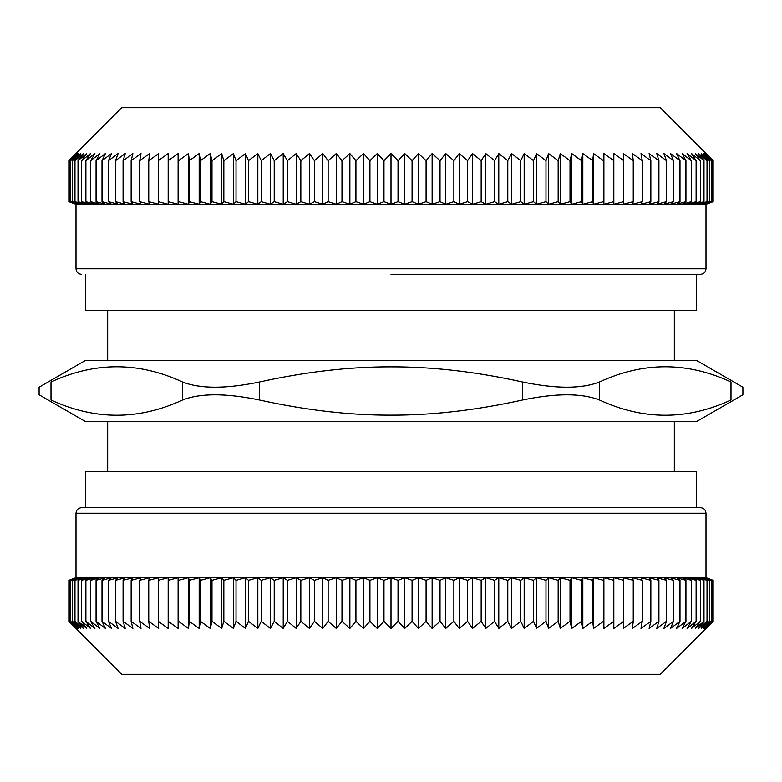 <?xml version="1.0" encoding="UTF-8"?>
<svg xmlns="http://www.w3.org/2000/svg" width="782" height="782" viewBox="0 0 782 782"><rect width="100%" height="100%" fill="white"/><g stroke="black" fill="none" stroke-linecap="round" stroke-linejoin="round"><path stroke-width="1.17" d="M391 274.335L700.437 274.335C703.82 274.003 705.667 272.156 705.999 268.783L705.999 204.337L713.145 201.707L705.814 204.298L712.529 201.707L704.914 204.298L711.307 201.707L703.419 204.298L709.469 201.707L701.327 204.298L707.026 201.707L698.639 204.298L703.986 201.707L695.374 204.298L700.349 201.707L691.532 204.298L696.117 201.707L687.104 204.298L691.308 201.707L682.129 204.298L685.931 201.707L676.586 204.298L679.988 201.707L670.506 204.298L673.498 201.707L663.898 204.298L666.469 201.707L656.763 204.298L658.913 201.707L649.128 204.298L650.849 201.707L640.996 204.298L642.296 201.707L632.394 204.298L633.254 201.707L623.322 204.298L623.762 201.707L613.821 204.298L613.821 201.707L603.89 204.298L603.89 153.565L613.821 160.672L613.821 153.565L623.762 160.672L623.322 153.565L633.254 160.672L632.394 153.565L642.296 160.672L640.996 153.565L650.849 160.672L649.128 153.565L658.913 160.672L656.763 153.565L666.469 160.672L663.898 153.565L673.498 160.672L670.506 153.565L679.988 160.672L676.586 153.565L685.931 160.672L682.129 153.565L691.308 160.672L687.104 153.565L696.117 160.672L691.532 153.565L700.349 160.672L695.374 153.565L703.986 160.672L698.639 153.565L707.026 160.672L701.327 153.565L709.469 160.672L703.419 153.565L711.307 160.672L704.914 153.565L712.529 160.672L705.814 153.565L713.145 160.672L660.213 107.672L121.787 107.672L68.855 160.672L76.186 153.565L69.471 160.672L77.086 153.565L70.693 160.672L78.581 153.565L72.531 160.672L80.673 153.565L74.974 160.672L83.361 153.565L78.014 160.672L86.626 153.565L81.651 160.672L90.468 153.565L85.883 160.672L94.896 153.565L90.692 160.672L99.871 153.565L96.069 160.672L105.414 153.565L102.012 160.672L111.494 153.565L108.502 160.672L118.102 153.565L115.531 160.672L125.237 153.565L123.087 160.672L132.872 153.565L131.151 160.672L141.004 153.565L139.704 160.672L149.606 153.565L148.746 160.672L158.678 153.565L158.238 160.672L168.179 153.565L168.179 160.672L178.11 153.565L178.55 160.672L188.452 153.565L189.312 160.672L199.175 153.565L200.466 160.672L210.26 153.565L211.981 160.672L221.687 153.565L223.838 160.672L233.447 153.565L236.017 160.672L245.499 153.565L248.49 160.672L257.825 153.565L261.227 160.672L270.416 153.565L274.218 160.672L283.221 153.565L287.424 160.672L296.241 153.565L300.835 160.672L309.447 153.565L314.413 160.672L322.8 153.565L328.137 160.672L336.28 153.565L341.978 160.672L349.867 153.565L355.918 160.672L363.532 153.565L369.925 160.672L377.256 153.565L383.972 160.672L391 153.565L398.028 160.672L404.744 153.565L412.075 160.672L418.468 153.565L426.082 160.672L432.133 153.565L440.022 160.672L445.72 153.565L453.863 160.672L459.2 153.565L467.587 160.672L472.553 153.565L481.165 160.672L485.759 153.565L494.576 160.672L498.779 153.565L507.782 160.672L511.584 153.565L520.773 160.672L524.175 153.565L533.51 160.672L536.501 153.565L545.983 160.672L548.553 153.565L558.162 160.672L560.313 153.565L570.019 160.672L571.74 153.565L581.534 160.672L582.825 153.565L592.688 160.672L593.548 153.565L603.45 160.672L603.89 153.565M713.145 201.707L713.145 160.672M712.529 201.707L712.529 160.672M711.307 201.707L711.307 160.672M709.469 201.707L709.469 160.672M707.026 201.707L707.026 160.672M703.986 201.707L703.986 160.672M700.349 201.707L700.349 160.672M696.117 201.707L696.117 160.672M691.308 201.707L691.308 160.672M685.931 201.707L685.931 160.672M679.988 201.707L679.988 160.672M673.498 201.707L673.498 160.672M666.469 201.707L666.469 160.672M658.913 201.707L658.913 160.672M650.849 201.707L650.849 160.672M642.296 201.707L642.296 160.672M633.254 201.707L633.254 160.672M623.762 201.707L623.762 160.672M613.821 201.707L613.821 160.672M603.89 204.298L603.45 201.707L593.548 204.298L593.548 153.565M603.45 201.707L603.45 160.672M593.548 204.298L592.688 201.707L582.825 204.298L582.825 153.565M592.688 201.707L592.688 160.672M582.825 204.298L581.534 201.707L571.74 204.298L571.74 153.565M581.534 201.707L581.534 160.672M571.74 204.298L570.019 201.707L560.313 204.298L560.313 153.565M570.019 201.707L570.019 160.672M560.313 204.298L558.162 201.707L548.553 204.298L548.553 153.565M558.162 201.707L558.162 160.672M548.553 204.298L545.983 201.707L536.501 204.298L536.501 153.565M545.983 201.707L545.983 160.672M536.501 204.298L533.51 201.707L524.175 204.298L524.175 153.565M533.51 201.707L533.51 160.672M524.175 204.298L520.773 201.707L511.584 204.298L511.584 153.565M520.773 201.707L520.773 160.672M511.584 204.298L507.782 201.707L498.779 204.298L498.779 153.565M507.782 201.707L507.782 160.672M498.779 204.298L494.576 201.707L485.759 204.298L485.759 153.565M494.576 201.707L494.576 160.672M485.759 204.298L481.165 201.707L472.553 204.298L472.553 153.565M481.165 201.707L481.165 160.672M472.553 204.298L467.587 201.707L459.2 204.298L459.2 153.565M467.587 201.707L467.587 160.672M459.2 204.298L453.863 201.707L445.72 204.298L445.72 153.565M453.863 201.707L453.863 160.672M445.72 204.298L440.022 201.707L432.133 204.298L432.133 153.565M440.022 201.707L440.022 160.672M432.133 204.298L426.082 201.707L418.468 204.298L418.468 153.565M426.082 201.707L426.082 160.672M418.468 204.298L412.075 201.707L404.744 204.298L404.744 153.565M412.075 201.707L412.075 160.672M404.744 204.298L398.028 201.707L391 204.298L391 153.565M398.028 201.707L398.028 160.672M391 204.298L383.972 201.707L377.256 204.298L377.256 153.565M383.972 201.707L383.972 160.672M377.256 204.298L369.925 201.707L363.532 204.298L363.532 153.565M369.925 201.707L369.925 160.672M363.532 204.298L355.918 201.707L349.867 204.298L349.867 153.565M355.918 201.707L355.918 160.672M349.867 204.298L341.978 201.707L336.28 204.298L336.28 153.565M341.978 201.707L341.978 160.672M336.28 204.298L328.137 201.707L322.8 204.298L322.8 153.565M328.137 201.707L328.137 160.672M322.8 204.298L314.413 201.707L309.447 204.298L309.447 153.565M314.413 201.707L314.413 160.672M309.447 204.298L300.835 201.707L296.241 204.298L296.241 153.565M300.835 201.707L300.835 160.672M296.241 204.298L287.424 201.707L283.221 204.298L283.221 153.565M287.424 201.707L287.424 160.672M283.221 204.298L274.218 201.707L270.416 204.298L270.416 153.565M274.218 201.707L274.218 160.672M270.416 204.298L261.227 201.707L257.825 204.298L257.825 153.565M261.227 201.707L261.227 160.672M257.825 204.298L248.49 201.707L245.499 204.298L245.499 153.565M248.49 201.707L248.49 160.672M245.499 204.298L236.017 201.707L233.447 204.298L233.447 153.565M236.017 201.707L236.017 160.672M233.447 204.298L223.838 201.707L221.687 204.298L221.687 153.565M223.838 201.707L223.838 160.672M221.687 204.298L211.981 201.707L210.26 204.298L210.26 153.565M211.981 201.707L211.981 160.672M210.26 204.298L200.466 201.707L199.175 204.298L199.175 153.565M200.466 201.707L200.466 160.672M199.175 204.298L189.312 201.707L188.452 204.298L188.452 153.565M189.312 201.707L189.312 160.672M188.452 204.298L178.55 201.707L178.11 204.298L178.11 153.565M178.55 201.707L178.55 160.672M178.11 204.298L168.179 201.707L168.179 204.298L158.238 201.707L158.678 204.298L148.746 201.707L149.606 204.298L139.704 201.707L141.004 204.298L131.151 201.707L132.872 204.298L123.087 201.707L125.237 204.298L115.531 201.707L118.102 204.298L108.502 201.707L111.494 204.298L102.012 201.707L105.414 204.298L96.069 201.707L99.871 204.298L90.692 201.707L94.896 204.298L85.883 201.707L90.468 204.298L81.651 201.707L86.626 204.298L78.014 201.707L83.361 204.298L74.974 201.707L80.673 204.298L72.531 201.707L78.581 204.298L70.693 201.707L77.086 204.298L69.471 201.707L76.186 204.298L68.855 201.707L76.001 204.337L705.999 204.337M168.179 201.707L168.179 160.672M158.238 201.707L158.238 160.672M148.746 201.707L148.746 160.672M139.704 201.707L139.704 160.672M131.151 201.707L131.151 160.672M123.087 201.707L123.087 160.672M115.531 201.707L115.531 160.672M108.502 201.707L108.502 160.672M102.012 201.707L102.012 160.672M96.069 201.707L96.069 160.672M90.692 201.707L90.692 160.672M85.883 201.707L85.883 160.672M81.651 201.707L81.651 160.672M78.014 201.707L78.014 160.672M74.974 201.707L74.974 160.672M72.531 201.707L72.531 160.672M70.693 201.707L70.693 160.672M69.471 201.707L69.471 160.672M68.855 201.707L68.855 160.672M76.001 513.217L705.999 513.217C705.667 509.844 703.82 507.997 700.437 507.665L81.563 507.665C78.18 507.997 76.333 509.844 76.001 513.217L76.001 577.663L68.855 580.293L76.186 577.702L69.471 580.293L77.086 577.702L70.693 580.293L78.581 577.702L72.531 580.293L80.673 577.702L74.974 580.293L74.974 621.328L80.673 628.435L72.531 621.328L78.581 628.435L70.693 621.328L77.086 628.435L69.471 621.328L76.186 628.435L68.855 621.328L121.787 674.328L660.213 674.328L713.145 621.328L705.814 628.435L712.529 621.328L704.914 628.435L711.307 621.328L703.419 628.435L709.469 621.328L701.327 628.435L707.026 621.328L698.639 628.435L703.986 621.328L695.374 628.435L700.349 621.328L691.532 628.435L696.117 621.328L687.104 628.435L691.308 621.328L682.129 628.435L685.931 621.328L676.586 628.435L679.988 621.328L670.506 628.435L673.498 621.328L663.898 628.435L666.469 621.328L656.763 628.435L658.913 621.328L649.128 628.435L650.849 621.328L640.996 628.435L642.296 621.328L632.394 628.435L633.254 621.328L623.322 628.435L623.762 621.328L613.821 628.435L613.821 621.328L603.89 628.435L603.45 621.328L593.548 628.435L592.688 621.328L582.825 628.435L581.534 621.328L571.74 628.435L570.019 621.328L560.313 628.435L558.162 621.328L548.553 628.435L545.983 621.328L536.501 628.435L533.51 621.328L524.175 628.435L520.773 621.328L511.584 628.435L507.782 621.328L498.779 628.435L494.576 621.328L485.759 628.435L481.165 621.328L472.553 628.435L467.587 621.328L459.2 628.435L453.863 621.328L445.72 628.435L440.022 621.328L432.133 628.435L426.082 621.328L418.468 628.435L412.075 621.328L404.744 628.435L398.028 621.328L391 628.435L383.972 621.328L377.256 628.435L369.925 621.328L363.532 628.435L355.918 621.328L349.867 628.435L341.978 621.328L336.28 628.435L328.137 621.328L322.8 628.435L314.413 621.328L309.447 628.435L300.835 621.328L296.241 628.435L287.424 621.328L283.221 628.435L274.218 621.328L270.416 628.435L261.227 621.328L257.825 628.435L248.49 621.328L245.499 628.435L236.017 621.328L233.447 628.435L223.838 621.328L221.687 628.435L211.981 621.328L210.26 628.435L200.466 621.328L199.175 628.435L189.312 621.328L188.452 628.435L178.55 621.328L178.11 628.435L168.179 621.328L168.179 628.435L158.238 621.328L158.678 628.435L148.746 621.328L149.606 628.435L139.704 621.328L141.004 628.435L131.151 621.328L132.872 628.435L123.087 621.328L125.237 628.435L115.531 621.328L118.102 628.435L108.502 621.328L111.494 628.435L102.012 621.328L105.414 628.435L96.069 621.328L99.871 628.435L90.692 621.328L94.896 628.435L85.883 621.328L90.468 628.435L81.651 621.328L86.626 628.435L78.014 621.328L83.361 628.435L74.974 621.328M74.974 580.293L83.361 577.702L78.014 580.293L86.626 577.702L81.651 580.293L90.468 577.702L85.883 580.293L94.896 577.702L90.692 580.293L99.871 577.702L96.069 580.293L105.414 577.702L102.012 580.293L111.494 577.702L108.502 580.293L118.102 577.702L115.531 580.293L125.237 577.702L123.087 580.293L132.872 577.702L131.151 580.293L141.004 577.702L139.704 580.293L149.606 577.702L148.746 580.293L158.678 577.702L158.238 580.293L168.179 577.702L168.179 580.293L178.11 577.702L178.11 628.435M81.651 580.293L81.651 621.328M85.883 580.293L85.883 621.328M90.692 580.293L90.692 621.328M96.069 580.293L96.069 621.328M102.012 580.293L102.012 621.328M108.502 580.293L108.502 621.328M115.531 580.293L115.531 621.328M123.087 580.293L123.087 621.328M131.151 580.293L131.151 621.328M139.704 580.293L139.704 621.328M148.746 580.293L148.746 621.328M158.238 580.293L158.238 621.328M168.179 580.293L168.179 621.328M178.11 577.702L178.55 580.293L188.452 577.702L188.452 628.435M178.55 580.293L178.55 621.328M188.452 577.702L189.312 580.293L199.175 577.702L199.175 628.435M189.312 580.293L189.312 621.328M199.175 577.702L200.466 580.293L210.26 577.702L210.26 628.435M200.466 580.293L200.466 621.328M210.26 577.702L211.981 580.293L221.687 577.702L221.687 628.435M211.981 580.293L211.981 621.328M221.687 577.702L223.838 580.293L233.447 577.702L233.447 628.435M223.838 580.293L223.838 621.328M233.447 577.702L236.017 580.293L245.499 577.702L245.499 628.435M236.017 580.293L236.017 621.328M245.499 577.702L248.49 580.293L257.825 577.702L257.825 628.435M248.49 580.293L248.49 621.328M257.825 577.702L261.227 580.293L270.416 577.702L270.416 628.435M261.227 580.293L261.227 621.328M270.416 577.702L274.218 580.293L283.221 577.702L283.221 628.435M274.218 580.293L274.218 621.328M283.221 577.702L287.424 580.293L296.241 577.702L296.241 628.435M287.424 580.293L287.424 621.328M296.241 577.702L300.835 580.293L309.447 577.702L309.447 628.435M300.835 580.293L300.835 621.328M309.447 577.702L314.413 580.293L322.8 577.702L322.8 628.435M314.413 580.293L314.413 621.328M322.8 577.702L328.137 580.293L336.28 577.702L336.28 628.435M328.137 580.293L328.137 621.328M336.28 577.702L341.978 580.293L349.867 577.702L349.867 628.435M341.978 580.293L341.978 621.328M349.867 577.702L355.918 580.293L363.532 577.702L363.532 628.435M355.918 580.293L355.918 621.328M363.532 577.702L369.925 580.293L377.256 577.702L377.256 628.435M369.925 580.293L369.925 621.328M377.256 577.702L383.972 580.293L391 577.702L391 628.435M383.972 580.293L383.972 621.328M391 577.702L398.028 580.293L404.744 577.702L404.744 628.435M398.028 580.293L398.028 621.328M404.744 577.702L412.075 580.293L418.468 577.702L418.468 628.435M412.075 580.293L412.075 621.328M418.468 577.702L426.082 580.293L432.133 577.702L432.133 628.435M426.082 580.293L426.082 621.328M432.133 577.702L440.022 580.293L445.72 577.702L445.72 628.435M440.022 580.293L440.022 621.328M445.72 577.702L453.863 580.293L459.2 577.702L459.2 628.435M453.863 580.293L453.863 621.328M459.2 577.702L467.587 580.293L472.553 577.702L472.553 628.435M467.587 580.293L467.587 621.328M472.553 577.702L481.165 580.293L485.759 577.702L485.759 628.435M481.165 580.293L481.165 621.328M485.759 577.702L494.576 580.293L498.779 577.702L498.779 628.435M494.576 580.293L494.576 621.328M498.779 577.702L507.782 580.293L511.584 577.702L511.584 628.435M507.782 580.293L507.782 621.328M511.584 577.702L520.773 580.293L524.175 577.702L524.175 628.435M520.773 580.293L520.773 621.328M524.175 577.702L533.51 580.293L536.501 577.702L536.501 628.435M533.51 580.293L533.51 621.328M536.501 577.702L545.983 580.293L548.553 577.702L548.553 628.435M545.983 580.293L545.983 621.328M548.553 577.702L558.162 580.293L560.313 577.702L560.313 628.435M558.162 580.293L558.162 621.328M560.313 577.702L570.019 580.293L571.74 577.702L571.74 628.435M570.019 580.293L570.019 621.328M571.74 577.702L581.534 580.293L582.825 577.702L582.825 628.435M581.534 580.293L581.534 621.328M582.825 577.702L592.688 580.293L593.548 577.702L593.548 628.435M592.688 580.293L592.688 621.328M593.548 577.702L603.45 580.293L603.89 577.702L603.89 628.435M603.45 580.293L603.45 621.328M603.89 577.702L613.821 580.293L613.821 577.702L623.762 580.293L623.322 577.702L633.254 580.293L632.394 577.702L642.296 580.293L640.996 577.702L650.849 580.293L649.128 577.702L658.913 580.293L656.763 577.702L666.469 580.293L663.898 577.702L673.498 580.293L670.506 577.702L679.988 580.293L676.586 577.702L685.931 580.293L682.129 577.702L691.308 580.293L687.104 577.702L696.117 580.293L691.532 577.702L700.349 580.293L695.374 577.702L703.986 580.293L698.639 577.702L707.026 580.293L701.327 577.702L709.469 580.293L703.419 577.702L711.307 580.293L704.914 577.702L712.529 580.293L705.814 577.702L713.145 580.293L705.999 577.663L76.001 577.663M613.821 580.293L613.821 621.328M623.762 580.293L623.762 621.328M633.254 580.293L633.254 621.328M642.296 580.293L642.296 621.328M650.849 580.293L650.849 621.328M658.913 580.293L658.913 621.328M666.469 580.293L666.469 621.328M673.498 580.293L673.498 621.328M679.988 580.293L679.988 621.328M685.931 580.293L685.931 621.328M691.308 580.293L691.308 621.328M696.117 580.293L696.117 621.328M700.349 580.293L700.349 621.328M703.986 580.293L703.986 621.328M707.026 580.293L707.026 621.328M709.469 580.293L709.469 621.328M711.307 580.293L711.307 621.328M712.529 580.293L712.529 621.328M713.145 580.293L713.145 621.328M68.855 580.293L68.855 621.328M69.471 580.293L69.471 621.328M70.693 580.293L70.693 621.328M72.531 580.293L72.531 621.328M78.014 621.328L78.014 580.293M391 421.557L85.443 421.557L39.1 394.793L39.1 387.207L85.443 360.443L696.557 360.443L742.9 387.207L742.9 394.793L696.557 421.557L391 421.557M85.443 274.335L85.443 310.444L696.557 310.444L696.557 274.335M85.443 507.665L85.443 471.556L696.557 471.556L696.557 507.665M730.994 381.997C746.83 388.937 746.83 388.937 730.994 381.997L730.994 400.003C746.83 393.063 746.83 393.063 730.994 400.003C687.153 420.305 643.322 420.305 599.481 400.003L599.481 381.997C643.322 361.695 687.153 361.695 730.994 381.997M51.006 381.997C35.17 388.937 35.17 388.937 51.006 381.997C94.847 361.695 138.678 361.695 182.519 381.997L182.519 400.003C138.678 420.305 94.847 420.305 51.006 400.003C35.17 393.063 35.17 393.063 51.006 400.003L51.006 381.997M182.519 400.003C200.251 393.063 225.91 393.063 259.497 400.003L259.497 381.997C225.91 388.937 200.251 388.937 182.519 381.997M259.497 381.997C305.977 371.743 349.808 366.699 391 366.856C432.192 366.699 476.023 371.743 522.503 381.997L522.503 400.003C476.023 410.257 432.192 415.301 391 415.144C349.808 415.301 305.977 410.257 259.497 400.003M599.481 381.997C581.749 388.937 556.09 388.937 522.503 381.997M522.503 400.003C556.09 393.063 581.749 393.063 599.481 400.003M76.001 204.337L76.001 268.783L705.999 268.783M76.001 268.783C76.333 272.156 78.18 274.003 81.563 274.335M705.999 513.217L705.999 577.663M107.672 421.557L107.672 471.556M674.328 421.557L674.328 471.556M107.672 310.444L107.672 360.443M674.328 310.444L674.328 360.443"/></g></svg>
